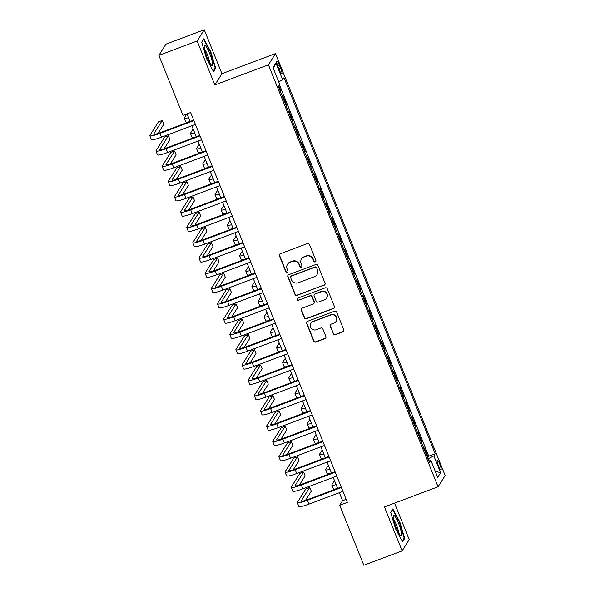 <?xml version="1.0" encoding="UTF-8"?>
<svg xmlns="http://www.w3.org/2000/svg" width="595" height="595" viewBox="0 0 595 595"><rect width="100%" height="100%" fill="white"/><g stroke="black" fill="none" stroke-linecap="round" stroke-linejoin="round"><path stroke-width="0.89" d="M315.276 261.912A1.138 1.116 -147.7 0 0 315.908 260.461L309.497 244.515A1.629 1.592 -147.7 0 0 307.392 243.586L280.327 253.745A1.629 1.592 -147.7 0 0 279.427 255.813L285.838 271.759A1.138 1.116 -147.7 0 0 287.854 271.967A1.138 1.116 -147.7 0 0 287.943 270.963L287.11 268.903A5.221 5.095 -147.7 0 1 289.996 262.291L292.249 261.443A5.221 5.095 -147.7 0 1 298.988 264.44L299.821 266.508A1.138 1.116 -147.7 0 0 301.836 266.716A1.138 1.116 -147.7 0 0 301.925 265.712L301.092 263.652A5.221 5.095 -147.7 0 1 303.978 257.04L306.232 256.192A5.221 5.095 -147.7 0 1 312.97 259.189L313.803 261.25A1.138 1.116 -147.7 0 0 315.276 261.912M301.494 259.056L301.687 258.751A5.221 5.095 -147.7 0 1 304.171 256.735L306.425 255.887A5.221 5.095 -147.7 0 1 313.163 258.885L313.996 260.952A1.138 1.116 -147.7 0 0 315.9 261.309M279.657 254.229A1.629 1.592 -147.7 0 0 279.62 255.508L286.031 271.454A1.138 1.116 -147.7 0 0 287.935 271.811M287.511 264.306L287.705 264.009A5.221 5.095 -147.7 0 1 290.189 261.986L292.442 261.146A5.221 5.095 -147.7 0 1 299.181 264.135L300.014 266.203A1.138 1.116 -147.7 0 0 301.918 266.56M439.764 464.055A5.318 0.922 69.4 0 0 437.288 460.047A5.318 0.922 69.4 0 0 438.537 466.004A5.318 0.922 69.4 0 0 441.021 470.005A5.318 0.922 69.4 0 0 439.764 464.055M333.193 333.81A1.629 1.592 -147.7 0 0 335.297 334.747L342.891 331.898A1.629 1.592 -147.7 0 0 343.791 329.831L336.673 312.122A1.629 1.592 -147.7 0 0 334.568 311.185L307.503 321.352A1.629 1.592 -147.7 0 0 306.603 323.42L313.721 341.121A1.629 1.592 -147.7 0 0 315.826 342.058L325.004 338.614A1.629 1.592 -147.7 0 0 325.904 336.547L322.854 328.968A1.629 1.592 -147.7 0 0 320.75 328.038L316.198 329.742A4.366 4.262 -147.7 0 1 310.895 323.397A4.366 4.262 -147.7 0 1 312.97 321.716L330.79 315.023A4.366 4.262 -147.7 0 1 336.093 321.367A4.366 4.262 -147.7 0 1 334.018 323.055L331.051 324.171A1.629 1.592 -147.7 0 0 330.143 326.231L333.386 333.505A1.629 1.592 -147.7 0 0 335.491 334.442L343.084 331.594A1.629 1.592 -147.7 0 0 343.754 331.11M384.452 506.91L402.123 550.866L363.828 565.25L339.708 505.244L347.361 502.366L190.645 112.514L182.985 115.393L158.865 55.387L197.161 41.003L214.825 84.959L268.434 64.818L438.061 486.777L384.452 506.91M324.134 285.228A1.629 1.592 -147.7 0 0 325.034 283.161L317.916 265.452A1.629 1.592 -147.7 0 0 315.804 264.515L288.746 274.682A1.629 1.592 -147.7 0 0 287.846 276.749L294.964 294.451A1.629 1.592 -147.7 0 0 297.069 295.388L324.32 284.923A1.629 1.592 -147.7 0 0 324.996 284.44M327.295 288.783L334.412 306.492A1.629 1.592 -147.7 0 1 333.512 308.56L306.447 318.727A1.629 1.592 -147.7 0 1 304.342 317.789L301.293 310.211A1.629 1.592 -147.7 0 1 302.193 308.143L313.171 304.023A1.629 1.592 -147.7 0 0 314.071 301.955L312.048 296.927A1.629 1.592 -147.7 0 0 309.943 295.998L298.519 300.289A1.138 1.116 -147.7 0 1 297.128 298.623A1.138 1.116 -147.7 0 1 297.671 298.184L325.19 287.854A1.629 1.592 -147.7 0 1 327.295 288.783M427.5 457.451L428.125 457.213L424.436 448.042L423.997 448.734M421.349 442.159L421.974 441.929L418.285 432.751L417.846 433.45M415.206 426.868L415.831 426.637L412.142 417.467L411.703 418.159M409.062 411.584L409.687 411.346L405.998 402.175L405.559 402.867M402.912 396.292L403.536 396.062L399.847 386.884L399.409 387.583M396.768 381.008L397.393 380.77L393.704 371.6L393.265 372.291M390.625 365.717L391.25 365.486L387.561 356.308L387.122 357.007M384.474 350.433L385.099 350.195L381.41 341.024L380.971 341.716M378.331 335.141L378.955 334.911L375.267 325.733L374.828 326.432M372.187 319.85L372.812 319.619L369.123 310.449L368.684 311.14M366.037 304.566L366.661 304.328L362.972 295.157L362.534 295.849M359.893 289.274L360.518 289.044L356.829 279.873L356.39 280.565M353.75 273.99L354.375 273.752L350.686 264.582L350.247 265.273M347.599 258.699L348.224 258.468L344.535 249.29L344.096 249.989M341.456 243.414L342.08 243.177L338.391 234.006L337.953 234.698M335.312 228.123L335.937 227.892L332.248 218.715L331.809 219.414M329.161 212.832L329.786 212.601L326.097 203.43L325.658 204.122M323.018 197.547L323.643 197.309L319.954 188.139L319.515 188.831M316.875 182.256L317.499 182.025L313.81 172.855L313.372 173.547M310.724 166.972L311.349 166.734L307.66 157.563L307.221 158.255M304.58 151.68L305.205 151.45L301.516 142.272L301.077 142.971M298.437 136.396L299.062 136.158L295.373 126.988L294.934 127.68M292.286 121.105L292.911 120.874L289.222 111.696L288.783 112.396M286.143 105.813L286.768 105.583L283.079 96.412L282.64 97.104M278.088 66.796L279.442 70.158A5.154 0.892 69.4 0 0 281.851 74.033A5.154 0.892 69.4 0 0 280.632 68.269L279.278 64.907A5.154 0.892 69.4 0 0 276.876 61.032A5.154 0.892 69.4 0 0 278.088 66.796M268.434 64.818L275.537 53.565L445.164 475.524L438.061 486.777M428.125 457.213L428.764 456.194L435.198 453.777L284.008 77.685L282.67 79.812L278.705 81.835M435.198 453.777L433.852 455.904L440.612 472.728L437.697 477.346L430.936 460.53L429.59 462.657L278.408 86.565L279.747 84.438L272.986 67.622L275.909 62.996L282.67 79.812M286.768 105.583L286.329 106.274M292.911 120.874L292.472 121.566M299.062 136.158L298.623 136.857M305.205 151.45L304.766 152.142M311.349 166.734L310.91 167.433M317.499 182.025L317.061 182.717M323.643 197.309L323.204 198.009M329.786 212.601L329.347 213.293M335.937 227.892L335.498 228.584M342.08 243.177L341.642 243.868M348.224 258.468L347.785 259.16M354.375 273.752L353.936 274.451M360.518 289.044L360.079 289.735M366.661 304.328L366.222 305.027M372.812 319.619L372.373 320.311M378.955 334.911L378.517 335.602M385.099 350.195L384.66 350.886M391.25 365.486L390.811 366.178M397.393 380.77L396.954 381.469M403.536 396.062L403.098 396.753M409.687 411.346L409.248 412.045M415.831 426.637L415.392 427.329M421.974 441.929L421.535 442.62M428.764 456.194L279.486 84.854M280 90.529L280.624 90.291L278.847 85.873M280.624 90.291L280.186 90.99M214.825 84.959L221.928 73.706L204.256 29.75L197.161 41.003M204.256 29.75L165.968 44.134L158.865 55.387M402.123 550.866L409.226 539.613L394.552 503.117M221.928 73.706L275.537 53.565M339.373 492.69L342.586 500.685L339.708 505.244M187.083 113.853L190.132 121.447M191.873 125.768L196.276 136.731M198.016 141.06L202.426 152.023M204.159 156.344L208.57 167.307M210.31 171.635L214.713 182.598M216.454 186.919L220.864 197.882M222.597 202.211L227.007 213.174M228.748 217.502L233.151 228.465M234.891 232.786L239.302 243.749M241.035 248.078L245.445 259.041M247.185 263.362L251.588 274.325M253.329 278.653L257.739 289.616M259.472 293.937L263.882 304.9M265.623 309.229L270.026 320.192M271.766 324.52L276.177 335.483M277.91 339.805L282.32 350.767M284.06 355.096L288.463 366.059M290.204 370.38L294.614 381.343M296.347 385.672L300.758 396.634M302.498 400.956L306.901 411.919M308.641 416.247L313.052 427.21M314.785 431.539L319.195 442.502M320.936 446.823L325.339 457.786M327.079 462.114L331.489 473.077M333.222 477.398L337.633 488.361M346.149 499.346L342.586 500.685M430.936 460.53L428.906 460.939M428.065 458.864L433.852 455.904M273.358 68.537L275.909 62.996M440.612 472.728L435.235 471.233M206.562 58.637L213.56 71.698L215.695 68.313L210.838 51.862L203.84 38.801L201.698 42.193L206.562 58.637M404.682 538.423L399.818 521.979L392.819 508.918L390.684 512.31L395.541 528.754L402.547 541.814L404.682 538.423L403.752 538.773M210.429 52.018L210.838 51.862M214.773 68.656L215.695 68.313M399.416 522.127L399.818 521.979M288.069 275.165A1.629 1.592 -147.7 0 0 288.032 276.444L295.15 294.153A1.629 1.592 -147.7 0 0 297.262 295.083L324.32 284.923M316.473 267.891A1.138 1.116 -147.7 0 0 315 267.237L291.245 276.162A1.138 1.116 -147.7 0 0 290.613 277.605L291.483 279.784A5.221 5.095 -147.7 0 0 298.229 282.774L314.465 276.675A5.221 5.095 -147.7 0 0 317.343 270.071L316.666 267.586A1.138 1.116 -147.7 0 0 315.186 266.932L315 267.237M290.702 276.601L290.888 276.296A1.138 1.116 -147.7 0 1 291.431 275.857L315.186 266.932M316.949 274.659L317.142 274.355A5.221 5.095 -147.7 0 0 317.537 269.766L317.343 270.071M316.666 267.586L317.537 269.766M301.524 308.627A1.629 1.592 -147.7 0 0 301.487 309.906L304.536 317.485A1.629 1.592 -147.7 0 0 306.641 318.422L333.706 308.255A1.629 1.592 -147.7 0 0 334.375 307.771M313.944 303.391L314.138 303.086A1.629 1.592 -147.7 0 0 314.264 301.65L312.241 296.622A1.629 1.592 -147.7 0 0 310.136 295.693L298.519 300.289M297.24 298.482A1.138 1.116 -147.7 0 0 298.712 299.984M324.558 299.746A4.366 4.262 -147.7 0 0 326.261 293.038A4.366 4.262 -147.7 0 0 321.33 291.714L315.053 294.071A1.629 1.592 -147.7 0 0 314.153 296.139L316.176 301.167A1.629 1.592 -147.7 0 0 318.28 302.104L324.558 299.746M326.633 298.058L326.826 297.753A4.366 4.262 -147.7 0 0 321.523 291.416L321.33 291.714M314.279 294.704L314.472 294.399A1.629 1.592 -147.7 0 1 315.246 293.774L321.523 291.416M330.374 324.654A1.629 1.592 -147.7 0 0 330.337 325.926L333.386 333.505M336.093 321.367L336.287 321.062A4.366 4.262 -147.7 0 0 330.984 314.718L330.79 315.023M310.895 323.397L311.088 323.1A4.366 4.262 -147.7 0 1 313.163 321.412L330.984 314.718M306.834 321.836A1.629 1.592 -147.7 0 0 306.797 323.115L313.915 340.816A1.629 1.592 -147.7 0 0 316.019 341.753L325.19 338.31A1.629 1.592 -147.7 0 0 325.867 337.826M186.808 113.957L184.383 117.803A12.465 1.607 -21.9 0 0 184.309 118.137A12.465 1.607 -21.9 0 0 188.622 117.691M184.309 118.137L185.848 121.96A12.465 1.607 -21.9 0 0 189.441 121.7M158.01 133.444L163.804 124.258L162.271 120.435L158.441 121.871L149.91 135.392A12.465 1.607 -21.9 0 0 149.836 135.727A12.465 1.607 -21.9 0 0 159.958 133.354L193.896 120.606M149.836 135.727L151.375 139.542A12.465 1.607 -21.9 0 0 161.498 137.177L195.435 124.429M193.695 120.108L160.442 132.596A8.308 1.071 158.1 0 1 153.689 134.173A8.308 1.071 158.1 0 1 153.741 133.949L162.271 120.435M209.641 53.386A10.799 1.882 69.4 0 0 204.241 45.941A10.799 1.882 69.4 0 0 207.142 57.343A10.799 1.882 69.4 0 0 211.47 65.197A10.799 1.882 69.4 0 0 209.641 53.386M209.44 62.289A7.393 1.287 69.4 0 0 207.432 54.695A7.393 1.287 69.4 0 0 204.621 49.467M201.772 42.453L203.683 39.434L210.466 52.085L215.174 68.016L213.233 71.095M394.537 515.887A10.799 1.882 69.4 0 0 393.221 516.058A10.799 1.882 69.4 0 0 395.467 525.727A10.799 1.882 69.4 0 0 400.212 535.076A10.799 1.882 69.4 0 0 400.45 535.307A10.799 1.882 69.4 0 0 400.338 528.345A10.799 1.882 69.4 0 0 394.537 515.887M398.427 532.406A7.393 1.287 69.4 0 0 396.776 525.735A7.393 1.287 69.4 0 0 393.622 519.591A7.393 1.287 69.4 0 0 393.607 519.576M390.759 512.563L392.663 509.543L399.446 522.194L404.161 538.133L402.22 541.205M193.144 128.944L190.526 133.087A12.465 1.607 -21.9 0 0 190.452 133.421A12.465 1.607 -21.9 0 0 194.766 132.983M190.452 133.421L191.992 137.244A12.465 1.607 -21.9 0 0 195.584 136.991M199.295 144.228L196.677 148.378A12.465 1.607 -21.9 0 0 196.603 148.713A12.465 1.607 -21.9 0 0 200.917 148.267M196.603 148.713L198.135 152.536A12.465 1.607 -21.9 0 0 201.735 152.283M205.439 159.519L202.821 163.67A12.465 1.607 -21.9 0 0 202.746 163.997A12.465 1.607 -21.9 0 0 207.06 163.558M202.746 163.997L204.286 167.82A12.465 1.607 -21.9 0 0 207.878 167.567M211.582 174.811L208.964 178.954A12.465 1.607 -21.9 0 0 208.89 179.288A12.465 1.607 -21.9 0 0 213.203 178.842M208.89 179.288L210.429 183.111A12.465 1.607 -21.9 0 0 214.022 182.858M164.153 148.735L169.954 139.542L168.415 135.719L164.584 137.162L156.054 150.676A12.465 1.607 -21.9 0 0 155.979 151.011A12.465 1.607 -21.9 0 0 166.102 148.646L200.046 135.898M155.979 151.011L157.519 154.834A12.465 1.607 -21.9 0 0 167.641 152.469L201.579 139.721M199.838 135.392L166.585 147.887A8.308 1.071 158.1 0 1 159.832 149.464A8.308 1.071 158.1 0 1 159.884 149.241L168.415 135.719M170.296 164.027L176.098 154.834L174.566 151.011L170.735 152.446L162.204 165.968A12.465 1.607 -21.9 0 0 162.13 166.303A12.465 1.607 -21.9 0 0 172.252 163.93L206.19 151.182M162.13 166.303L163.662 170.125A12.465 1.607 -21.9 0 0 173.785 167.753L207.729 155.005M205.989 150.684L172.729 163.171A8.308 1.071 158.1 0 1 165.983 164.748A8.308 1.071 158.1 0 1 166.027 164.532L174.566 151.011M176.447 179.311L182.241 170.118L180.709 166.295L176.879 167.738L168.348 181.252A12.465 1.607 -21.9 0 0 168.273 181.587A12.465 1.607 -21.9 0 0 178.396 179.221L212.333 166.474M168.273 181.587L169.813 185.409A12.465 1.607 -21.9 0 0 179.935 183.044L213.873 170.296M212.132 165.968L178.879 178.463A8.308 1.071 158.1 0 1 172.126 180.04A8.308 1.071 158.1 0 1 172.178 179.816L180.709 166.295M182.591 194.602L188.392 185.409L186.852 181.587L183.022 183.022L174.491 196.543A12.465 1.607 -21.9 0 0 174.417 196.878A12.465 1.607 -21.9 0 0 184.539 194.513L218.484 181.765M174.417 196.878L175.956 200.701A12.465 1.607 -21.9 0 0 186.079 198.328L220.016 185.588M218.276 181.259L185.023 193.747A8.308 1.071 158.1 0 1 178.269 195.331A8.308 1.071 158.1 0 1 178.321 195.108L186.852 181.587M217.733 190.095L215.115 194.245A12.465 1.607 -21.9 0 0 215.04 194.58A12.465 1.607 -21.9 0 0 219.354 194.134M215.04 194.58L216.573 198.395A12.465 1.607 -21.9 0 0 220.172 198.142M188.734 209.886L194.535 200.694L193.003 196.878L189.173 198.314L180.642 211.835A12.465 1.607 -21.9 0 0 180.568 212.162A12.465 1.607 -21.9 0 0 190.69 209.797L224.627 197.049M180.568 212.162L182.1 215.985A12.465 1.607 -21.9 0 0 192.222 213.62L226.167 200.872M224.427 196.543L191.166 209.038A8.308 1.071 158.1 0 1 184.42 210.615A8.308 1.071 158.1 0 1 184.465 210.392L193.003 196.878M223.876 205.387L221.258 209.529A12.465 1.607 -21.9 0 0 221.184 209.864A12.465 1.607 -21.9 0 0 225.498 209.418M221.184 209.864L222.723 213.687A12.465 1.607 -21.9 0 0 226.316 213.434M194.885 225.178L200.679 215.985L199.147 212.162L195.316 213.605L186.785 227.119A12.465 1.607 -21.9 0 0 186.711 227.454A12.465 1.607 -21.9 0 0 196.833 225.089L230.771 212.341M186.711 227.454L188.251 231.276A12.465 1.607 -21.9 0 0 198.373 228.911L232.31 216.163M230.57 211.835L197.317 224.322A8.308 1.071 158.1 0 1 190.564 225.907A8.308 1.071 158.1 0 1 190.616 225.684L199.147 212.162M230.02 220.671L227.402 224.821A12.465 1.607 -21.9 0 0 227.327 225.155A12.465 1.607 -21.9 0 0 231.641 224.709M227.327 225.155L228.867 228.978A12.465 1.607 -21.9 0 0 232.459 228.718M201.028 240.462L206.829 231.276L205.29 227.454L201.46 228.889L192.929 242.41A12.465 1.607 -21.9 0 0 192.854 242.745A12.465 1.607 -21.9 0 0 202.977 240.373L236.922 227.625M192.854 242.745L194.394 246.561A12.465 1.607 -21.9 0 0 204.516 244.195L238.454 231.448M236.713 227.126L203.46 239.614A8.308 1.071 158.1 0 1 196.707 241.191A8.308 1.071 158.1 0 1 196.759 240.968L205.29 227.454M236.17 235.962L233.552 240.105A12.465 1.607 -21.9 0 0 233.478 240.439A12.465 1.607 -21.9 0 0 237.792 240.001M233.478 240.439L235.01 244.262A12.465 1.607 -21.9 0 0 238.61 244.01M207.172 255.753L212.973 246.561L211.441 242.738L207.61 244.181L199.08 257.695A12.465 1.607 -21.9 0 0 199.005 258.029A12.465 1.607 -21.9 0 0 209.128 255.664L243.065 242.916M199.005 258.029L200.537 261.852A12.465 1.607 -21.9 0 0 210.66 259.487L244.605 246.739M242.864 242.41L209.604 254.905A8.308 1.071 158.1 0 1 202.858 256.482A8.308 1.071 158.1 0 1 202.902 256.259L211.441 242.738M242.314 251.246L239.696 255.396A12.465 1.607 -21.9 0 0 239.621 255.731A12.465 1.607 -21.9 0 0 243.935 255.285M239.621 255.731L241.161 259.554A12.465 1.607 -21.9 0 0 244.753 259.301M213.322 271.045L219.116 261.852L217.584 258.029L213.754 259.465L205.223 272.986A12.465 1.607 -21.9 0 0 205.149 273.321A12.465 1.607 -21.9 0 0 215.271 270.948L249.208 258.2M205.149 273.321L206.688 277.144A12.465 1.607 -21.9 0 0 216.811 274.771L250.748 262.023M249.008 257.702L215.754 270.19A8.308 1.071 158.1 0 1 209.001 271.766A8.308 1.071 158.1 0 1 209.053 271.551L217.584 258.029M248.457 266.538L245.839 270.688A12.465 1.607 -21.9 0 0 245.765 271.015A12.465 1.607 -21.9 0 0 250.079 270.576M245.765 271.015L247.304 274.838A12.465 1.607 -21.9 0 0 250.897 274.585M219.466 286.329L225.267 277.136L223.727 273.313L219.897 274.756L211.366 288.27A12.465 1.607 -21.9 0 0 211.292 288.605A12.465 1.607 -21.9 0 0 221.414 286.24L255.359 273.492M211.292 288.605L212.832 292.428A12.465 1.607 -21.9 0 0 222.954 290.062L256.891 277.315M255.151 272.986L221.898 285.481A8.308 1.071 158.1 0 1 215.145 287.058A8.308 1.071 158.1 0 1 215.197 286.835L223.727 273.313M254.608 281.822L251.99 285.972A12.465 1.607 -21.9 0 0 251.916 286.307A12.465 1.607 -21.9 0 0 256.229 285.86M251.916 286.307L253.448 290.129A12.465 1.607 -21.9 0 0 257.047 289.877M225.609 301.62L231.41 292.428L229.878 288.605L226.048 290.04L217.517 303.562A12.465 1.607 -21.9 0 0 217.443 303.896A12.465 1.607 -21.9 0 0 227.565 301.531L261.502 288.783M217.443 303.896L218.975 307.719A12.465 1.607 -21.9 0 0 229.097 305.347L263.042 292.599M261.302 288.278L228.041 300.765A8.308 1.071 158.1 0 1 221.295 302.349A8.308 1.071 158.1 0 1 221.34 302.126L229.878 288.605M260.751 297.113L258.133 301.263A12.465 1.607 -21.9 0 0 258.059 301.598A12.465 1.607 -21.9 0 0 262.373 301.152M258.059 301.598L259.599 305.413A12.465 1.607 -21.9 0 0 263.191 305.161M231.76 316.904L237.554 307.712L236.022 303.896L232.191 305.332L223.661 318.853A12.465 1.607 -21.9 0 0 223.586 319.18A12.465 1.607 -21.9 0 0 233.709 316.815L267.646 304.067M223.586 319.18L225.126 323.003A12.465 1.607 -21.9 0 0 235.248 320.638L269.185 307.89M267.445 303.562L234.192 316.057A8.308 1.071 158.1 0 1 227.439 317.633A8.308 1.071 158.1 0 1 227.491 317.41L236.022 303.896M266.895 312.405L264.277 316.547A12.465 1.607 -21.9 0 0 264.202 316.882A12.465 1.607 -21.9 0 0 268.516 316.436M264.202 316.882L265.742 320.705A12.465 1.607 -21.9 0 0 269.334 320.452M237.903 332.196L243.705 323.003L242.165 319.18L238.335 320.623L229.804 334.137A12.465 1.607 -21.9 0 0 229.73 334.472A12.465 1.607 -21.9 0 0 239.852 332.107L273.797 319.359M229.73 334.472L231.269 338.295A12.465 1.607 -21.9 0 0 241.392 335.93L275.329 323.182M273.588 318.853L240.335 331.341A8.308 1.071 158.1 0 1 233.582 332.925A8.308 1.071 158.1 0 1 233.634 332.702L242.165 319.18M273.046 327.689L270.428 331.839A12.465 1.607 -21.9 0 0 270.353 332.174A12.465 1.607 -21.9 0 0 274.667 331.727M270.353 332.174L271.885 335.997A12.465 1.607 -21.9 0 0 275.485 335.736M244.047 347.48L249.848 338.295L248.316 334.472L244.486 335.907L235.955 349.429A12.465 1.607 -21.9 0 0 235.88 349.763A12.465 1.607 -21.9 0 0 246.003 347.391L279.94 334.643M235.88 349.763L237.412 353.579A12.465 1.607 -21.9 0 0 247.535 351.214L281.48 338.466M279.739 334.145L246.479 346.632A8.308 1.071 158.1 0 1 239.733 348.209A8.308 1.071 158.1 0 1 239.778 347.986L248.316 334.472M279.189 342.98L276.571 347.123A12.465 1.607 -21.9 0 0 276.497 347.458A12.465 1.607 -21.9 0 0 280.81 347.019M276.497 347.458L278.036 351.281A12.465 1.607 -21.9 0 0 281.628 351.028M250.197 362.772L255.991 353.579L254.459 349.756L250.629 351.199L242.098 364.713A12.465 1.607 -21.9 0 0 242.024 365.047A12.465 1.607 -21.9 0 0 252.146 362.682L286.083 349.934M242.024 365.047L243.563 368.87A12.465 1.607 -21.9 0 0 253.686 366.505L287.623 353.757M285.883 349.429L252.63 361.924A8.308 1.071 158.1 0 1 245.876 363.5A8.308 1.071 158.1 0 1 245.928 363.277L254.459 349.756M285.332 358.264L282.714 362.414A12.465 1.607 -21.9 0 0 282.64 362.749A12.465 1.607 -21.9 0 0 286.954 362.303M282.64 362.749L284.179 366.572A12.465 1.607 -21.9 0 0 287.772 366.319M256.341 378.063L262.142 368.87L260.603 365.047L256.772 366.483L248.241 380.004A12.465 1.607 -21.9 0 0 248.167 380.339A12.465 1.607 -21.9 0 0 258.289 377.966L292.234 365.218M248.167 380.339L249.707 384.162A12.465 1.607 -21.9 0 0 259.829 381.789L293.766 369.041M292.026 364.72L258.773 377.208A8.308 1.071 158.1 0 1 252.02 378.784A8.308 1.071 158.1 0 1 252.072 378.561L260.603 365.047M291.483 373.556L288.865 377.706A12.465 1.607 -21.9 0 0 288.791 378.033A12.465 1.607 -21.9 0 0 293.104 377.594M288.791 378.033L290.323 381.856A12.465 1.607 -21.9 0 0 293.923 381.603M262.484 393.347L268.286 384.154L266.753 380.331L262.923 381.774L254.392 395.288A12.465 1.607 -21.9 0 0 254.318 395.623A12.465 1.607 -21.9 0 0 264.44 393.258L298.378 380.51M254.318 395.623L255.85 399.446A12.465 1.607 -21.9 0 0 265.972 397.081L299.917 384.333M298.177 380.004L264.916 392.499A8.308 1.071 158.1 0 1 258.171 394.076A8.308 1.071 158.1 0 1 258.215 393.853L266.753 380.331M297.626 388.84L295.008 392.99A12.465 1.607 -21.9 0 0 294.934 393.325A12.465 1.607 -21.9 0 0 299.248 392.879M294.934 393.325L296.474 397.148A12.465 1.607 -21.9 0 0 300.066 396.895M268.635 408.639L274.429 399.446L272.897 395.623L269.066 397.058L260.536 410.58A12.465 1.607 -21.9 0 0 260.461 410.914A12.465 1.607 -21.9 0 0 270.584 408.549L304.521 395.801M260.461 410.914L262.001 414.737A12.465 1.607 -21.9 0 0 272.123 412.365L306.061 399.617M304.32 395.296L271.067 407.783A8.308 1.071 158.1 0 1 264.314 409.36A8.308 1.071 158.1 0 1 264.366 409.144L272.897 395.623M303.77 404.131L301.152 408.282A12.465 1.607 -21.9 0 0 301.077 408.616A12.465 1.607 -21.9 0 0 305.391 408.17M301.077 408.616L302.617 412.432A12.465 1.607 -21.9 0 0 306.209 412.179M274.778 423.923L280.58 414.73L279.04 410.914L275.21 412.35L266.679 425.871A12.465 1.607 -21.9 0 0 266.605 426.198A12.465 1.607 -21.9 0 0 276.727 423.833L310.672 411.086M266.605 426.198L268.144 430.021A12.465 1.607 -21.9 0 0 278.267 427.656L312.204 414.908M310.464 410.58L277.211 423.075A8.308 1.071 158.1 0 1 270.457 424.652A8.308 1.071 158.1 0 1 270.509 424.428L279.04 410.914M309.921 419.423L307.303 423.566A12.465 1.607 -21.9 0 0 307.228 423.9A12.465 1.607 -21.9 0 0 311.542 423.454M307.228 423.9L308.76 427.723A12.465 1.607 -21.9 0 0 312.36 427.47M280.922 439.214L286.723 430.021L285.191 426.198L281.361 427.641L272.83 441.155A12.465 1.607 -21.9 0 0 272.755 441.49A12.465 1.607 -21.9 0 0 282.878 439.125L316.815 426.377M272.755 441.49L274.288 445.313A12.465 1.607 -21.9 0 0 284.41 442.948L318.355 430.2M316.614 425.871L283.354 438.359A8.308 1.071 158.1 0 1 276.608 439.943A8.308 1.071 158.1 0 1 276.653 439.72L285.191 426.198M316.064 434.707L313.446 438.857A12.465 1.607 -21.9 0 0 313.372 439.192A12.465 1.607 -21.9 0 0 317.685 438.746M313.372 439.192L314.911 443.015A12.465 1.607 -21.9 0 0 318.504 442.754M287.073 454.498L292.866 445.313L291.334 441.49L287.504 442.925L278.973 456.447A12.465 1.607 -21.9 0 0 278.899 456.781A12.465 1.607 -21.9 0 0 289.021 454.409L322.959 441.661M278.899 456.781L280.431 460.597A12.465 1.607 -21.9 0 0 290.561 458.232L324.498 445.484M322.758 441.163L289.505 453.65A8.308 1.071 158.1 0 1 282.751 455.227A8.308 1.071 158.1 0 1 282.804 455.004L291.334 441.49M322.207 449.998L319.589 454.141A12.465 1.607 -21.9 0 0 319.515 454.476A12.465 1.607 -21.9 0 0 323.829 454.037M319.515 454.476L321.055 458.299A12.465 1.607 -21.9 0 0 324.647 458.046M293.216 469.79L299.017 460.597L297.478 456.774L293.647 458.217L285.117 471.731A12.465 1.607 -21.9 0 0 285.042 472.066A12.465 1.607 -21.9 0 0 295.165 469.7L329.109 456.953M285.042 472.066L286.582 475.888A12.465 1.607 -21.9 0 0 296.704 473.523L330.642 460.775M328.901 456.447L295.648 468.942A8.308 1.071 158.1 0 1 288.895 470.519A8.308 1.071 158.1 0 1 288.947 470.295L297.478 456.774M328.358 465.283L325.74 469.433A12.465 1.607 -21.9 0 0 325.666 469.767A12.465 1.607 -21.9 0 0 329.98 469.321M325.666 469.767L327.198 473.59A12.465 1.607 -21.9 0 0 330.798 473.337M299.359 485.081L305.161 475.888L303.629 472.066L299.798 473.501L291.267 487.022A12.465 1.607 -21.9 0 0 291.193 487.357A12.465 1.607 -21.9 0 0 301.315 484.985L335.253 472.237M291.193 487.357L292.725 491.18A12.465 1.607 -21.9 0 0 302.848 488.807L336.792 476.06M335.052 471.738L301.791 484.226A8.308 1.071 158.1 0 1 295.046 485.803A8.308 1.071 158.1 0 1 295.09 485.579L303.629 472.066M334.502 480.574L331.884 484.724A12.465 1.607 -21.9 0 0 331.809 485.051A12.465 1.607 -21.9 0 0 336.123 484.613M331.809 485.051L333.349 488.874A12.465 1.607 -21.9 0 0 336.941 488.621M305.51 500.365L311.304 491.173L309.772 487.35L305.942 488.793L297.411 502.306A12.465 1.607 -21.9 0 0 297.336 502.641A12.465 1.607 -21.9 0 0 307.459 500.276L341.396 487.528M297.336 502.641L298.868 506.464A12.465 1.607 -21.9 0 0 308.998 504.099L342.936 491.351M341.195 487.022L307.942 499.517A8.308 1.071 158.1 0 1 301.189 501.094A8.308 1.071 158.1 0 1 301.241 500.871L309.772 487.35M277.62 65.532L279.278 64.907M278.943 68.908L280.632 68.269M159.958 133.354L161.498 137.177M166.102 148.646L167.641 152.469M172.252 163.93L173.785 167.753M178.396 179.221L179.935 183.044M184.539 194.513L186.079 198.328M190.69 209.797L192.222 213.62M196.833 225.089L198.373 228.911M202.977 240.373L204.516 244.195M209.128 255.664L210.66 259.487M215.271 270.948L216.811 274.771M221.414 286.24L222.954 290.062M227.565 301.531L229.097 305.347M233.709 316.815L235.248 320.638M239.852 332.107L241.392 335.93M246.003 347.391L247.535 351.214M252.146 362.682L253.686 366.505M258.289 377.966L259.829 381.789M264.44 393.258L265.972 397.081M270.584 408.549L272.123 412.365M276.727 423.833L278.267 427.656M282.878 439.125L284.41 442.948M289.021 454.409L290.561 458.232M295.165 469.7L296.704 473.523M301.315 484.985L302.848 488.807M307.459 500.276L308.998 504.099"/></g></svg>
